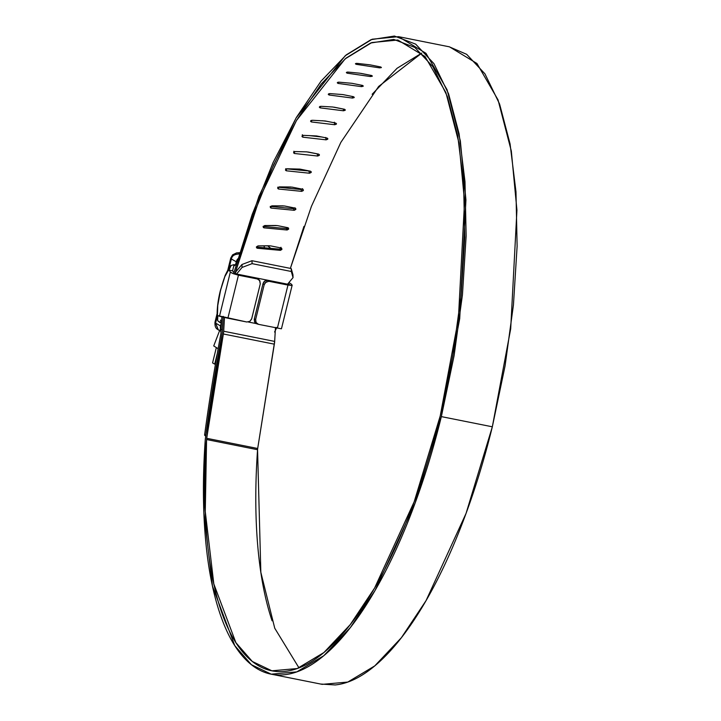 <?xml version="1.0" encoding="UTF-8"?>
<svg xmlns="http://www.w3.org/2000/svg" width="721" height="721" viewBox="0 0 721 721"><rect width="100%" height="100%" fill="white"/><g stroke="black" fill="none" stroke-linecap="round" stroke-linejoin="round"><path stroke-width="1.08" d="M256.343 247.042L257.307 248.249L256.649 247.844M256.568 247.7L258.055 245.888L256.505 246.834L257.307 248.249L280.406 250.349L281.956 249.403L281.154 247.988L270.591 245.879L258.055 245.888L269.339 245.762M263.075 226.412L263.967 227.836L263.273 227.376M263.237 227.313L264.76 225.538L263.192 226.457L263.967 227.836L287.12 230.008L288.688 229.089L287.913 227.71L277.351 225.601L264.76 225.538L276.089 225.484M270.231 206.422L271.042 208.063L270.312 207.531L271.88 205.846L270.285 206.72L271.042 208.063L294.24 210.307L295.835 209.432L295.078 208.099L284.507 205.981L271.88 205.846L283.254 205.864M277.756 187.181L278.495 189.019L277.747 188.433L279.378 186.883L277.756 187.712L278.495 189.019L301.729 191.353L303.352 190.524L302.613 189.226L292.05 187.118L279.378 186.883L290.788 186.991M285.642 168.768L286.291 170.796L285.525 170.174L287.21 168.768L285.579 169.543L285.597 170.327L286.552 170.823L285.895 168.786L309.877 171.066M293.835 151.275L294.393 153.492L293.627 152.852L295.34 151.563L293.69 152.293L294.393 153.492L294.087 151.302M302.288 134.791L302.766 137.179L301.991 136.53L303.739 135.377L302.072 136.035L302.766 137.179L302.541 134.818M311.13 120.461L311.355 121.939L310.58 121.299L312.355 120.272L310.679 120.867L311.616 121.975L311.364 120.353M319.98 106.456L320.133 107.862L319.358 107.231L321.151 106.32L319.466 106.852L320.385 107.889L320.223 106.366M328.956 93.685L329.046 95.001L328.28 94.388L330.074 93.604L328.388 94.063L329.308 95.028L329.209 93.613M338.023 82.212L338.059 83.42L337.293 82.843L339.095 82.176L337.401 82.554L338.32 83.456L338.275 82.158M347.125 72.1L347.125 73.172L346.359 72.632L348.171 72.091L346.477 72.397L347.387 73.209L347.387 72.055M356.228 63.376L356.201 64.322L355.435 63.827L357.246 63.394L355.543 63.619L356.462 64.358L356.489 63.349M272.078 620.799C264.977 599.755 260.182 574.565 257.694 545.238C255.207 515.912 255.162 484.07 257.559 449.715L206.576 439.531C204.178 473.886 204.223 505.727 206.711 535.054C209.198 564.39 213.993 589.571 221.086 610.615C228.187 631.659 237.191 647.395 248.114 657.813C259.028 668.232 271.258 672.756 284.777 671.395C298.305 670.025 312.382 662.851 327.019 649.855C341.646 636.859 356.021 618.771 370.125 595.591C384.23 572.402 397.298 545.418 409.312 514.623C421.334 483.836 431.636 450.949 440.225 415.972L458.385 318.988L464.558 201.628L459.016 143.137L445.884 92.54L425.02 56.508L397.848 40.025L371.811 42.557L345.134 58.888L296.475 120.497L259.677 198.122L234.965 273.692A313.374 113.053 101.3 0 1 235.199 272.926L252.963 216.219L273.737 164.631L296.746 120.037L321.16 84.087L346.071 58.095L370.576 43.026L393.774 39.421L414.8 47.415L432.897 66.72L447.399 96.614L457.763 136.017L463.621 183.476L464.748 237.245L461.107 295.349L452.833 355.66L440.225 415.972L414.215 501.69L374.632 587.994L350.199 624.683L323.882 652.55L297.187 668.547L271.889 670.809L252.305 661.463L235.866 642.618L213.813 583.929L205.269 511.631L206.576 439.531L257.559 449.715L260.84 572.33L274.746 628.225L298.981 667.88M320.692 684.049L335.184 684.95C348.856 683.589 363.087 676.343 377.876 663.212C392.666 650.09 407.194 631.812 421.461 608.38C435.727 584.947 448.931 557.666 461.079 526.537C473.237 495.408 483.656 462.161 492.335 426.796L441.351 416.612L415.062 503.231L375.064 590.454L350.37 627.549L323.774 655.713L296.791 671.882L271.213 674.171L251.413 664.717L234.785 645.637L212.497 586.245L203.881 513.082L205.224 440.152A7.715 2.785 101.3 0 1 205.35 438.936A770.208 277.846 101.3 0 1 222.122 333.877L222.293 332.336A192.399 69.405 101.3 0 1 223.195 317.222A192.399 69.405 -78.7 0 0 222.293 332.336A4.29 1.55 101.3 0 1 222.122 333.877A770.208 277.846 -78.7 0 0 205.35 438.936A7.715 2.785 -78.7 0 0 205.224 440.152C202.79 474.896 202.826 507.097 205.323 536.766C207.828 566.436 212.668 591.914 219.833 613.211C226.998 634.507 236.1 650.432 247.132 660.986C258.163 671.539 270.519 676.127 284.191 674.766C297.863 673.405 312.094 666.159 326.892 653.037C341.682 639.906 356.21 621.628 370.477 598.196C384.735 574.763 397.947 547.482 410.096 516.353C422.245 485.224 432.663 451.977 441.351 416.612L454.095 355.678L462.449 294.727L466.136 236.01L464.991 181.674L459.079 133.709L448.606 93.883L433.961 63.664L415.675 44.143L394.423 36.05L370.991 39.682L346.233 54.895L321.052 81.14L296.376 117.451L273.124 162.504L252.134 214.624L234.172 271.925L258.92 196.346L296.097 117.938L345.26 55.706L372.216 39.213L398.524 36.663L425.985 53.318L447.065 89.728L460.34 140.865L465.937 199.969L459.71 318.592L441.351 416.612L492.335 426.796L510.693 328.767L516.93 210.153L511.324 151.049L498.049 99.913L476.969 63.502L449.507 46.847L398.524 36.663M326.685 121.272L322.143 120.731L326.667 121.272M309.165 135.575L321.999 137.035L309.147 135.575M317.087 153.807L316.591 153.753M286.381 168.84L309.841 171.084M278.135 187.217L300.99 189.515L302.613 188.686M284.507 205.981L295.078 208.099L295.808 208.621L294.24 210.307L271.294 208.09L270.483 206.449L293.42 208.666L295.015 207.792M277.351 225.601L287.913 227.71L288.607 228.178L287.12 230.008L264.228 227.863L263.327 226.439L286.219 228.575L287.796 227.665L287.174 228.404M270.591 245.879L281.154 247.988L281.785 248.366L280.406 250.349L257.559 248.276L256.595 247.069L279.442 249.142L280.388 248.961L280.911 247.285M280.388 248.961L280.992 248.195M223.24 316.384L222.275 332.489A4.506 1.622 101.3 0 1 222.131 333.724A770.253 277.864 101.3 0 0 205.891 434.79L204.584 435.151A773.678 279.099 101.3 0 1 220.896 333.607A773.678 279.099 -78.7 0 0 204.584 435.151L205.719 436.196L204.584 435.151L205.891 434.79L222.131 333.724A4.506 1.622 -78.7 0 0 222.275 332.489A192.435 69.423 101.3 0 1 223.177 317.213M234.172 271.925A316.807 114.288 -78.7 0 0 233.919 272.754A316.807 114.288 101.3 0 1 234.172 271.925M221.906 316.925A195.869 70.658 -78.7 0 0 220.896 333.607A195.869 70.658 101.3 0 1 221.906 316.925M224.492 317.249L223.681 331.227L274.665 341.412L275.476 327.433L274.665 341.412A7.715 2.785 -78.7 0 1 274.34 344.169L223.357 333.994L274.34 344.169L257.685 448.489L274.665 341.412L223.681 331.227A7.715 2.785 101.3 0 1 223.357 333.994L206.702 438.305L257.685 448.489L257.559 449.715L257.685 448.489L206.702 438.305L206.576 439.531A7.715 2.785 101.3 0 1 206.702 438.305A766.774 276.612 101.3 0 1 223.357 333.994A7.715 2.785 -78.7 0 0 223.681 331.227A188.965 68.171 101.3 0 1 224.474 317.51M236.569 274.016L242.058 267.446L241.95 264.508L235.893 271.754L235.325 273.764L235.893 271.754L241.95 264.508L242.058 267.446L252.089 263.652L291.311 271.484L293.041 277.621L292.933 274.683L291.203 268.545L291.311 271.484L252.089 263.652L251.98 260.714L291.203 268.545L251.98 260.714L241.95 264.508L251.98 260.714L252.089 263.652L242.058 267.446L236.569 274.016L287.553 284.191L293.041 277.621L287.553 284.191L236.569 274.016M272.556 674.441L322.197 684.355L347.774 682.066L374.758 665.898L401.363 637.734L426.048 600.638L466.054 513.415L492.335 426.796L505.079 365.853L513.442 304.911L517.119 246.185L515.984 191.849L510.071 143.894L499.599 104.067L484.945 73.839L466.667 54.327L449.21 46.784M421.74 53.138L378.642 86.475L340.844 142.388L311.436 206.323L290.365 268.383L303.947 226.403M372.144 94.271L397.064 68.279L421.569 53.201M299.918 169.102L310.481 171.21L311.247 171.823L309.561 173.229L311.202 172.454L310.481 171.21L299.918 169.102L287.21 168.768M308.083 152.014L318.646 154.123L319.421 154.754L317.7 156.033L319.349 155.312L318.646 154.123L306.822 151.87L295.34 151.563M316.51 135.945L327.073 138.053L327.848 138.693L326.09 139.838L327.758 139.18L327.073 138.053L316.51 135.945L303.739 135.377M325.144 120.966L335.707 123.075L336.482 123.715L334.706 124.733L336.383 124.138L335.707 123.075L325.144 120.966L312.355 120.272M333.958 107.159L344.521 109.268L345.296 109.889L343.502 110.791L345.188 110.259L344.521 109.268L332.687 106.996L321.151 106.32M342.899 94.586L353.461 96.695L354.236 97.29L352.434 98.065L354.128 97.614L353.461 96.695L342.899 94.586L330.074 93.604M351.929 83.303L362.492 85.411L363.258 85.979L361.455 86.637L363.15 86.259L362.492 85.411L351.929 83.303L339.095 82.176M360.996 73.38L371.567 75.489L372.333 76.02L370.522 76.552L372.225 76.255L371.567 75.489L359.734 73.191L348.171 72.091M370.071 64.845L380.634 66.954L381.4 67.45L379.597 67.864L381.292 67.639L380.634 66.954L370.071 64.845L357.246 63.394M248.321 322.008L256.198 323.585L248.321 322.008M379.597 67.864L379.634 66.756L379.597 67.864L356.462 64.358M370.522 76.552L370.522 75.281L370.522 76.552L347.387 73.209M361.455 86.637L361.41 85.195L361.455 86.637L338.32 83.456M352.434 98.065L352.326 96.461L352.434 98.065L329.308 95.028M343.502 110.791L343.313 109.024L343.502 110.791L320.385 107.889M334.706 124.733L334.328 122.182L334.706 124.733L311.616 121.975M326.09 139.838L325.622 137.45L326.09 139.838L303.018 137.206M317.7 156.033L317.132 153.816L317.7 156.033L294.655 153.519M309.561 173.229L308.912 171.201L309.561 173.229L286.552 170.823M292.05 187.118L302.613 189.226L303.361 189.812L301.729 191.353L300.99 189.515L302.261 189.163M300.99 189.515L301.729 191.353L278.757 189.046L278.018 187.208L300.99 189.515M270.483 206.449L293.42 208.666L294.24 210.307L293.42 208.666L294.88 208.054M263.327 226.439L286.219 228.575L287.12 230.008L286.219 228.575L287.787 227.692M256.595 247.069L279.442 249.142L280.406 250.349L279.442 249.142L281.037 247.97M291.311 271.484L291.203 268.545L292.933 274.683L293.041 277.621L291.311 271.484M276.603 327.956L274.584 332.03L276.738 327.388M215.011 322.161A27.019 3.037 13.8 0 0 215.597 323.098L217.066 317.123L215.597 323.098L220.518 325.928A6.435 5.957 -60.1 0 0 221.041 330.434L220.518 325.928L221.275 322.819L220.5 320.052A32.995 11.906 -78.7 0 0 221.275 322.819L219.887 322.539L217.616 320.656L217.841 315.627L246.798 321.999L227.872 318.222L238.444 275.188L233.28 273.692L230.341 272.033L229.017 270.105L232.595 270.817L234.505 273.601L256.18 277.927L258.082 278.937M257.37 278.964L256.18 277.927L257.37 278.964L238.444 275.188L257.37 278.964L259.839 280.739L260.272 283.903L251.737 318.628L249.872 321.341L246.798 321.999L249.872 321.341L251.602 319.097L260.272 283.903L259.542 280.298L257.37 278.964M231.18 265.454L230.846 265.752C230.45 265.229 228.53 268.518 225.078 275.62L220.446 290.302C217.787 300.738 216.724 310.418 217.237 319.34L217.363 317.546C215.804 305.217 223.483 273.962 229.494 268.185L229.017 270.105L230.341 272.033L219.481 316.258L217.841 315.627L217.363 317.546L217.76 305.506L220.536 290.365L224.871 276.567L231.18 265.454L234.118 264.616L232.595 270.817L234.118 264.616L232.595 270.817L229.017 270.105L231.18 265.454L234.118 264.616L232.595 270.817L234.505 273.601L256.18 277.927L258.352 279.261M258.56 324.351L281.082 328.758L258.56 324.351L256.09 322.584L255.658 319.412L264.192 284.687L266.058 281.974L269.131 281.316L267.942 280.28L289.518 284.588L288.049 283.605L289.518 284.588L267.5 280.217L265.698 280.496L263.832 281.92L263.003 283.65L264.868 280.938L267.942 280.28L269.131 281.316L287.967 285.074L268.69 281.253L265.337 282.596L264.192 284.687L255.658 319.412L254.315 318.997L263.003 283.65L264.192 284.687L263.003 283.65L254.234 319.421L254.585 321.863L256.577 323.747M236.272 261.786A6.435 5.957 -60.1 0 1 237.885 258.767L236.272 261.786L231.351 258.965L229.206 267.698L231.351 258.965L236.272 261.786L235.506 264.886A32.995 11.906 -78.7 0 0 233.73 266.193L235.506 264.886L234.064 264.814M281.46 328.758L292.194 285.056L291.744 285.363L291.509 284.254L288.932 282.542L291.509 284.254L291.744 285.363L287.967 285.074L277.396 328.109L287.967 285.074M231.351 258.965C232.225 255.585 234.74 253.936 238.903 254.008L238.903 254.008C234.334 254.27 231.82 255.919 231.351 258.965A27.019 3.037 -166.2 0 1 230.765 258.019M238.903 254.008L238.768 253.134L239.606 252.936M218.102 329.74L215.597 323.098L218.382 329.912L220.986 331.408M220.518 325.928L215.597 323.098M257.226 323.936L254.747 322.161L254.315 318.997L255.658 319.412L255.928 322.278L257.92 324.162M219.977 322.197L217.616 320.656M232.117 273.196L230.341 272.033L219.481 316.258L227.872 318.222L238.444 275.188L233.244 273.674M291.744 285.363L290.653 285.444M264.544 247.79L263.895 245.825L264.544 247.79M216.264 347.901L212.578 362.915L214.696 364.132L217.264 353.669L214.696 364.132L212.578 362.915L216.264 347.901M215.435 364.285L214.696 364.132L215.435 364.285M218.148 348.712L213.731 345.936L219.869 329.921L221.753 329.47M273.214 671.071L271.889 670.809M239.687 252.683L236.668 252.846L232.595 254.846L230.756 258.055L227.872 269.798M217.021 313.95L214.993 322.197C214.75 325.991 215.624 328.379 217.607 329.38M258.19 324.252L256.847 323.837M259.073 279.811L257.884 278.775M270.826 248.357L267.644 245.78"/></g></svg>
